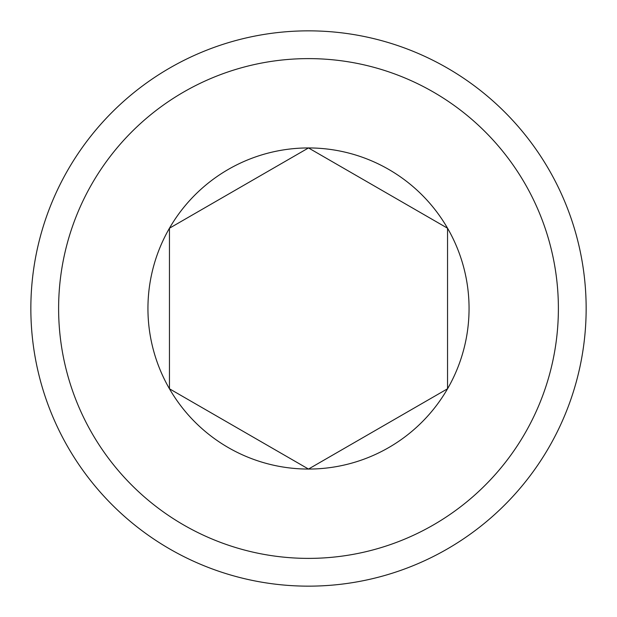 <?xml version="1.0" encoding="UTF-8"?>
<svg xmlns="http://www.w3.org/2000/svg" width="617" height="617" viewBox="0 0 617 617"><rect width="100%" height="100%" fill="white"/><g stroke="black" fill="none" stroke-linecap="round" stroke-linejoin="round"><path stroke-width="0.93" d="M308.5 30.85A277.65 277.65 0 0 1 586.15 308.5A277.65 277.65 0 0 1 308.5 586.15A277.65 277.65 0 0 1 30.85 308.5A277.65 277.65 0 0 1 308.5 30.85M308.5 558.385A249.885 249.885 0 0 0 558.385 308.5A249.885 249.885 0 0 0 308.5 58.615A249.885 249.885 0 0 0 58.615 308.5A249.885 249.885 0 0 0 308.5 558.385M447.549 388.779L308.5 469.059A160.559 160.559 0 0 0 447.549 228.221L447.549 388.779L447.549 228.221A160.559 160.559 0 0 0 308.5 147.941L169.451 228.221L169.451 388.779L308.5 469.059L313.498 466.174M308.5 147.941A160.559 160.559 0 0 0 169.451 388.779A160.559 160.559 0 0 0 308.5 469.059L169.451 388.779L169.451 228.221L308.5 147.941L447.549 228.221"/></g></svg>
